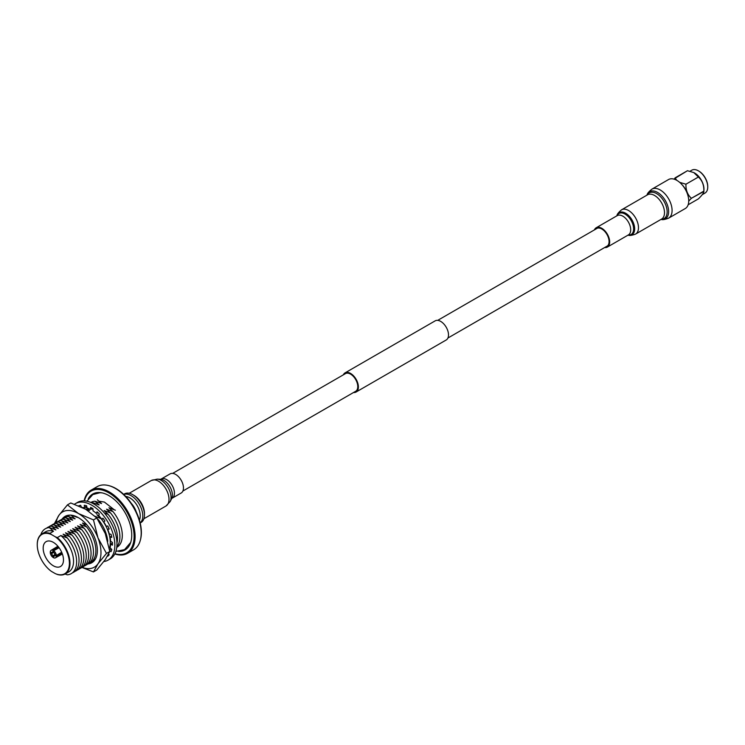<?xml version="1.0" encoding="UTF-8"?>
<svg xmlns="http://www.w3.org/2000/svg" width="745" height="745" viewBox="0 0 745 745"><rect width="100%" height="100%" fill="white"/><g stroke="black" fill="none" stroke-linecap="round" stroke-linejoin="round"><path stroke-width="1.12" d="M353.54 392.513A11.045 6.379 -120 0 0 356.091 392.019A11.045 6.379 -120 0 0 357.786 383.163A11.045 6.379 -120 0 0 350.569 373.431A11.045 6.379 -120 0 0 345.047 372.882A11.045 6.379 -120 0 0 343.343 374.847M356.091 392.019L446.218 339.981A11.045 6.379 -120 0 0 447.913 331.134A11.045 6.379 -120 0 0 440.695 321.402A11.045 6.379 -120 0 0 435.173 320.853L345.047 372.882M182.87 491.039L355.663 391.283A10.197 5.886 -120 0 0 357.228 383.116A10.197 5.886 -120 0 0 350.569 374.13A10.197 5.886 -120 0 0 345.466 373.618L172.672 473.382M698.642 170.977A12.544 7.245 60 0 1 698.885 171.117A12.544 7.245 60 0 1 707.75 186.474L707.75 186.474A12.544 7.245 60 0 1 707.75 186.483L707.75 187.023A13.214 7.627 60 0 1 705.012 193.067L702.265 194.65M689.982 171.238L691.807 170.186A13.214 7.627 60 0 1 698.41 170.838A13.214 7.627 60 0 1 707.75 187.023M693.884 172.635A13.214 7.627 60 0 1 693.977 172.672A13.214 7.627 60 0 1 703.969 189.202A13.214 7.627 60 0 1 703.941 189.947L703.848 191.456L691.397 198.282A15.449 8.921 60 0 1 691.397 198.291L703.848 191.111A15.449 8.921 60 0 1 703.848 191.111C704.09 192.489 702.265 195.078 698.391 198.868L688.147 204.782M676.749 180.299L675.017 177.906L687.467 170.717A15.449 8.921 60 0 1 687.467 170.717L693.809 172.589L698.382 177.021A15.449 8.921 60 0 1 698.391 177.031C702.246 180.504 704.062 185.188 703.848 191.102M682.159 184.853A13.214 7.627 60 0 1 687.495 194.091M691.397 198.282C687.561 194.808 685.735 190.115 685.94 184.211A15.449 8.921 60 0 1 685.94 184.211L679.645 182.348M687.458 170.717L673.834 179.079M688.725 201.076L691.397 198.291M685.94 184.211L698.391 177.031L685.94 184.201M108.947 485.666A35.881 20.711 60 0 1 109.301 485.749A35.881 20.711 60 0 1 141.373 532.526A35.881 20.711 60 0 1 140.47 539.743A35.881 20.711 60 0 1 140.367 540.088M127.553 553.312L133.644 549.801A36.468 21.056 -120 0 0 140.274 540.442A36.468 21.056 -120 0 0 141.196 533.103A36.468 21.056 -120 0 0 108.593 485.572A36.468 21.056 -120 0 0 97.176 486.643L91.095 490.154A36.468 21.056 60 0 1 119.191 499.923A36.468 21.056 60 0 1 135.106 536.614A36.468 21.056 60 0 1 127.553 553.312A36.468 21.056 60 0 1 114.795 553.982M114.944 553.693A35.63 20.571 -120 0 0 134.1 536.512A35.63 20.571 -120 0 0 111.946 494.848A35.63 20.571 -120 0 0 84.455 500.882M84.129 500.864A36.468 21.056 60 0 1 91.095 490.154M118.604 551.44A32.286 18.644 -120 0 0 125.058 549.931A32.286 18.644 -120 0 0 131.744 535.152A32.286 18.644 -120 0 0 117.645 502.661A32.286 18.644 -120 0 0 92.771 494.01A32.286 18.644 -120 0 0 88.236 498.843M124.648 549.577A32.286 18.644 -120 0 0 126.352 549.056M37.25 544.781A22.732 13.121 -120 0 0 51.358 571.35L55.288 573.613A22.732 13.121 -120 0 0 69.397 563.341A22.732 13.121 -120 0 0 55.288 536.782L51.358 534.51A22.732 13.121 -120 0 0 37.25 544.781L37.25 544.437A23.151 13.373 60 0 1 42.046 533.839A23.151 13.373 60 0 1 49.934 533.346L51.358 534.51M43.173 548.199A14.36 8.288 -120 0 0 49.44 562.652A14.36 8.288 -120 0 0 60.503 566.498A14.36 8.288 -120 0 0 63.474 559.923A14.36 8.288 -120 0 0 57.207 545.48A14.36 8.288 -120 0 0 46.143 541.624A14.36 8.288 -120 0 0 43.173 548.199M104.486 513.091L108.183 514.385L104.132 510.567L110.586 512.998L106.535 509.18L112.989 511.61A25.917 14.965 60 0 1 122.301 535.404A25.917 14.965 60 0 1 116.76 547.361M110.586 512.998A25.917 14.965 60 0 1 119.898 536.791A25.917 14.965 60 0 1 116.835 546.737M108.183 514.385A25.917 14.965 60 0 1 117.496 538.179A25.917 14.965 60 0 1 116.946 542.984M94.513 516.117L100.975 518.548A25.917 14.965 60 0 1 110.279 542.341A25.917 14.965 60 0 1 109.319 548.562M94.783 560.035A25.917 14.965 60 0 1 94.047 560.352M95.556 558.787A25.917 14.965 60 0 1 91.635 561.739M55.288 536.782L57.309 537.601L60.867 535.543L67.329 537.974L63.12 534.24L69.732 536.586L65.523 532.852L72.135 535.199L67.935 531.464L74.537 533.811L70.337 530.077L76.94 532.424L72.74 528.689L79.343 531.036L75.143 527.302L81.745 529.648L77.545 525.914L84.148 528.261L80.097 524.443L86.56 526.873A25.917 14.965 60 0 1 95.863 550.667A25.917 14.965 60 0 1 89.232 563.127M84.148 528.261A25.917 14.965 60 0 1 93.46 552.054A25.917 14.965 60 0 1 86.83 564.514M81.745 529.648A25.917 14.965 60 0 1 91.058 553.442A25.917 14.965 60 0 1 84.427 565.902M79.343 531.036A25.917 14.965 60 0 1 88.655 554.829A25.917 14.965 60 0 1 82.025 567.29M76.94 532.424A25.917 14.965 60 0 1 86.252 556.217A25.917 14.965 60 0 1 79.622 568.677M74.537 533.811A25.917 14.965 60 0 1 83.84 557.605A25.917 14.965 60 0 1 77.219 570.065M72.135 535.199A25.917 14.965 60 0 1 81.438 558.992A25.917 14.965 60 0 1 74.817 571.452M69.732 536.586A25.917 14.965 60 0 1 79.035 560.38A25.917 14.965 60 0 1 72.414 572.84M67.329 537.974A25.917 14.965 60 0 1 76.633 561.767A25.917 14.965 60 0 1 67.329 574.814L65.029 574.041M100.622 503.275A23.151 13.373 60 0 1 101.562 503.536L94.95 501.199L99.16 504.924L92.548 502.586L94.177 504.169M112.989 511.61L108.938 507.792A23.151 13.373 60 0 1 110.884 509.589M98.219 504.663A23.151 13.373 60 0 1 99.16 504.924M106.535 509.18A23.151 13.373 60 0 1 108.481 510.977M104.132 510.567A23.151 13.373 60 0 1 106.079 512.364M91.43 508.937A23.151 13.373 60 0 1 91.952 509.086L91.356 508.975M88.608 510.213A23.151 13.373 60 0 1 89.549 510.474L84.79 508.751M100.975 518.548L96.915 514.73A23.151 13.373 60 0 1 98.871 516.527M76.586 517.151A23.151 13.373 60 0 1 77.527 517.412L70.924 515.074L74.975 518.883L68.512 516.462L72.721 520.187L66.109 517.85L70.319 521.575L63.707 519.237L67.916 522.962L61.304 520.625L65.513 524.35L58.902 522.012L63.111 525.737L56.499 523.4L60.708 527.125L54.096 524.787L58.306 528.512L51.694 526.175L55.894 529.9L49.291 527.562L53.491 531.287L49.934 533.346M74.183 518.539A23.151 13.373 60 0 1 75.124 518.799M86.56 526.873L82.499 523.055A23.151 13.373 60 0 1 84.446 524.853M71.781 519.926A23.151 13.373 60 0 1 72.721 520.187M80.097 524.443A23.151 13.373 60 0 1 82.043 526.24M69.378 521.314A23.151 13.373 60 0 1 70.319 521.575M77.694 525.83A23.151 13.373 60 0 1 79.641 527.628M66.975 522.701A23.151 13.373 60 0 1 67.916 522.962M75.292 527.218A23.151 13.373 60 0 1 77.238 529.015M64.573 524.089A23.151 13.373 60 0 1 65.513 524.35M72.889 528.605A23.151 13.373 60 0 1 74.835 530.403M62.17 525.476A23.151 13.373 60 0 1 63.111 525.737M70.486 529.993A23.151 13.373 60 0 1 72.433 531.79M59.768 526.864A23.151 13.373 60 0 1 60.708 527.125M68.074 531.381A23.151 13.373 60 0 1 70.03 533.178M57.365 528.252A23.151 13.373 60 0 1 58.306 528.512M65.672 532.768A23.151 13.373 60 0 1 67.627 534.565M54.962 529.639A23.151 13.373 60 0 1 55.894 529.9M63.269 534.156A23.151 13.373 60 0 1 65.225 535.953M42.046 533.839L45.603 531.781A23.151 13.373 60 0 1 53.491 531.287M57.309 537.601A23.151 13.373 60 0 1 69.36 557.772A23.151 13.373 60 0 1 65.197 573.948A23.151 13.373 60 0 1 57.309 574.442L55.288 573.613M60.867 535.543A23.151 13.373 60 0 1 72.917 555.714A23.151 13.373 60 0 1 68.764 571.89L65.197 573.948M40.845 534.696A25.917 14.965 60 0 1 49.291 527.562M46.609 528.149A25.917 14.965 60 0 1 51.694 526.175M49.012 526.762A25.917 14.965 60 0 1 54.096 524.787M51.414 525.374A25.917 14.965 60 0 1 56.499 523.4M53.817 523.986A25.917 14.965 60 0 1 58.902 522.012M54.459 523.502L58.939 515.289A31.867 18.392 -120 0 0 56.201 522.599A25.917 14.965 60 0 1 61.304 520.625M58.622 521.211A25.917 14.965 60 0 1 63.707 519.237M61.025 519.824A25.917 14.965 60 0 1 66.109 517.85M63.427 518.436A25.917 14.965 60 0 1 68.512 516.462M82.499 523.055L86.783 524.75M65.839 517.049A25.917 14.965 60 0 1 70.347 515.13M76.754 516.816L77.527 517.412M68.242 515.661A25.917 14.965 60 0 1 68.885 515.177M97.986 519.74L98.573 519.936A25.917 14.965 60 0 1 107.764 541.28M98.573 519.936L97.185 518.567M96.915 514.73L98.787 515.521M85.34 506.749L89.549 510.474M86.923 507.271L85.945 506.945M91.421 502.726A25.917 14.965 60 0 1 92.548 502.586M90.843 502.475A25.917 14.965 60 0 1 94.95 501.199M108.938 507.792L115.391 510.223M97.353 499.811L101.562 503.536M94.177 493.33A32.286 18.644 -120 0 0 92.864 494.54M53.687 552.455L51.731 553.488A2.291 1.322 -120 0 0 53.025 555.733L54.907 554.55M53.621 551.682L53.025 552.054A2.291 1.322 -120 0 0 52.178 552.082A2.291 1.322 -120 0 0 51.731 552.799L52.979 552.036M53.621 550.713A4.33 2.505 60 0 1 56.369 555.481L54.916 554.634A2.291 1.322 -120 0 0 53.621 552.399L53.621 550.713L59.078 547.724M61.686 552.25L56.369 555.481M56.369 556.17A4.33 2.505 60 0 1 55.465 557.828A4.33 2.505 60 0 1 53.621 557.763L53.621 556.077A2.291 1.322 -120 0 0 54.469 556.049A2.291 1.322 -120 0 0 54.916 555.332L56.369 556.17L62.077 553.172M51.731 552.799L50.269 551.961A4.33 2.505 60 0 1 51.135 550.322A4.33 2.505 60 0 1 53.025 550.369L53.025 552.054M53.025 555.733L53.025 557.409A4.33 2.505 60 0 1 50.269 552.65L51.731 553.488M53.025 557.409L53.621 557.046M50.893 552.315L50.269 552.65M58.473 546.932L53.025 550.369M54.916 555.332L55.53 554.997M54.907 555.379L53.621 556.077M62.142 519.042A26.764 15.449 60 0 1 65.066 516.378A26.764 15.449 60 0 1 89.968 528.875A26.764 15.449 60 0 1 94.839 559.951A26.764 15.449 60 0 1 91.831 562.736A26.764 15.449 60 0 1 88.059 563.937M93.47 519.889L78.448 513.538L67.45 504.868L70.756 502.959L85.777 509.31L96.776 517.98L93.47 519.889L97.958 537.816A31.867 18.392 -120 0 0 78.448 513.538A31.867 18.392 -120 0 0 58.939 515.289L67.45 504.868M96.776 517.98L105.287 533.588L109.785 551.505L106.479 553.414L97.958 537.816A31.867 18.392 -120 0 1 97.958 563.835L93.47 571.927L81.885 567.401M106.479 553.414L97.958 563.835A31.867 18.392 -120 0 1 82.006 567.299M109.785 551.505L105.287 559.597L96.776 570.018L93.47 571.927M82.444 507.541A26.68 15.403 60 0 1 84.828 507.587L84.269 505.287A29.232 16.874 60 0 1 86.55 505.743L87.109 508.053A26.68 15.403 60 0 1 90.583 509.422L90.583 507.336A29.232 16.874 60 0 1 92.985 508.723L92.985 510.809A26.68 15.403 60 0 1 96.459 513.454L97.018 511.787A29.232 16.874 60 0 1 99.309 513.966L98.75 515.624A26.68 15.403 60 0 1 101.879 519.284L102.94 518.203A29.232 16.874 60 0 1 104.887 520.96L103.825 522.031A26.68 15.403 60 0 1 106.311 526.343L107.774 525.961A29.232 16.874 60 0 1 109.189 529.025L107.727 529.406A26.68 15.403 60 0 1 109.319 533.942L111.042 534.286A29.232 16.874 60 0 1 111.778 537.359L110.064 537.015A26.68 15.403 60 0 1 110.614 541.336L112.421 542.379A29.232 16.874 60 0 1 112.458 543.794A29.232 16.874 60 0 1 112.421 545.154L110.614 544.111L112.448 543.058M74.509 504.225A32.631 18.839 60 0 1 75.469 503.601L77.573 502.381A32.631 18.839 60 0 1 102.717 511.126A32.631 18.839 60 0 1 116.965 543.962A32.631 18.839 60 0 1 110.204 558.899L108.1 560.119A32.631 18.839 60 0 1 103.881 561.525M75.469 503.601A32.631 18.839 60 0 1 100.612 512.346A32.631 18.839 60 0 1 114.86 545.182A32.631 18.839 60 0 1 108.1 560.119M109.534 549.894L111.228 548.916M110.614 544.111A26.68 15.403 60 0 1 110.064 547.808L111.778 549.447A29.232 16.874 60 0 1 111.042 551.654L109.599 550.285M110.064 537.015L111.527 536.167M107.727 529.406L109.031 528.652M103.183 518.529L101.879 519.284M97.921 512.607L96.459 513.454M92.417 508.369L90.583 509.422M86.737 506.488L84.828 507.587M78.691 505.836L78.691 505.836A29.232 16.874 60 0 1 80.628 505.324L81.428 507.047M108.658 554.038L109.189 554.783A29.232 16.874 60 0 1 107.774 556.217L107.615 555.984M183.466 487.947A11.045 6.379 60 0 1 181.175 493.004L172.16 498.209A11.045 6.379 60 0 0 174.451 493.153A11.045 6.379 60 0 0 169.627 482.034A11.045 6.379 60 0 0 161.116 479.072L170.13 473.876A11.045 6.379 60 0 1 178.642 476.828A11.045 6.379 60 0 1 183.466 487.947M125.775 496.487A14.704 8.493 60 0 1 140.237 515.894A14.704 8.493 60 0 1 139.408 520.112M123.726 494.438A16.52 9.536 60 0 1 136.121 499.848A16.52 9.536 60 0 1 142.798 515.894A16.52 9.536 60 0 1 140.162 522.906M123.67 494.382L124.536 493.87A16.52 9.536 60 0 1 132.796 494.689L134.081 495.434A14.704 8.493 60 0 1 144.474 513.445L144.474 514.925A16.52 9.536 60 0 1 141.056 522.487L140.181 522.99M132.796 494.689A16.52 9.536 60 0 1 144.474 514.925M131.232 503.248A14.704 8.493 60 0 1 136.288 512.001M594.426 229.888A11.156 6.435 60 0 1 596.214 227.756A11.156 6.435 60 0 1 604.81 230.745A11.156 6.435 60 0 1 609.671 241.967A11.156 6.435 60 0 1 607.361 247.07A11.156 6.435 60 0 1 604.623 247.545M595.953 229.004A10.3 5.951 60 0 1 596.633 228.492A10.3 5.951 60 0 1 604.577 231.248A10.3 5.951 60 0 1 609.075 241.613A10.3 5.951 60 0 1 606.942 246.334A10.3 5.951 60 0 1 606.151 246.669M668.526 179.554A16.735 9.666 60 0 1 681.424 184.043A16.735 9.666 60 0 1 688.725 200.88A16.735 9.666 60 0 1 685.26 208.544L668.619 218.155A16.735 9.666 60 0 0 672.083 210.49A16.735 9.666 60 0 0 664.782 193.644A16.735 9.666 60 0 0 651.884 189.165L668.526 179.554M129.202 493.274L151.254 480.544A14.704 8.493 60 0 1 162.587 484.483A14.704 8.493 60 0 1 169.003 499.29A14.704 8.493 60 0 1 165.958 506.023L170.177 501.543A13.82 7.981 60 0 0 171.052 497.381A13.82 7.981 60 0 0 157.232 479.128L160.473 479.296A11.929 6.891 60 0 1 172.402 495.053A11.929 6.891 60 0 1 171.648 498.656L170.177 501.543M647.07 195.078L647.098 194.994A15.654 9.042 60 0 1 659.4 193.663A15.654 9.042 60 0 1 668.638 211.599A15.654 9.042 60 0 1 661.178 219.384C662.333 220.017 664.81 219.607 668.619 218.155M647.182 195.013A14.844 8.567 60 0 1 658.98 195.283A14.844 8.567 60 0 1 667.138 211.804A14.844 8.567 60 0 1 661.206 219.3M664.493 212.651A14.025 8.093 60 0 1 661.588 219.077L635.569 234.098A14.025 8.093 60 0 0 638.474 227.681A14.025 8.093 60 0 0 632.356 213.573A14.025 8.093 60 0 0 621.554 209.811L647.573 194.79A14.025 8.093 60 0 1 658.375 198.542A14.025 8.093 60 0 1 664.493 212.651M617 215.752A12.73 7.348 60 0 1 626.918 214.076A12.73 7.348 60 0 1 634.656 228.836A12.73 7.348 60 0 1 628.156 235.066M617.074 215.705A12.134 7.003 60 0 1 626.666 215.193A12.134 7.003 60 0 1 633.622 228.939A12.134 7.003 60 0 1 628.221 235.029M596.214 227.756L617.242 215.612A11.156 6.435 60 0 1 625.837 218.602A11.156 6.435 60 0 1 630.698 229.823A11.156 6.435 60 0 1 628.389 234.926L607.361 247.07M447.913 338.025L607.622 245.813M437.715 320.359L597.425 228.156M698.885 171.117L698.41 170.838M109.301 485.749L108.593 485.572M140.47 539.743L140.274 540.442M55.465 557.828L62.375 553.991M51.135 550.322L57.914 546.262M114.423 509.906L104.402 502.074L98.731 501.161M102.112 492.873L99.998 492.734L92.78 494.587L86.895 501.217M115.875 551.412L124.564 549.633L130.701 542.407M143.915 518.743L165.958 506.023M160.454 479.296L161.116 479.072M171.639 498.666L172.16 498.209M151.254 480.544L157.232 479.128M647.098 194.994C647.116 193.672 648.718 191.735 651.884 189.165M616.981 215.827C616.832 214.541 618.35 212.539 621.554 209.811M628.072 235.048C629.115 235.82 631.611 235.504 635.569 234.098"/></g></svg>
